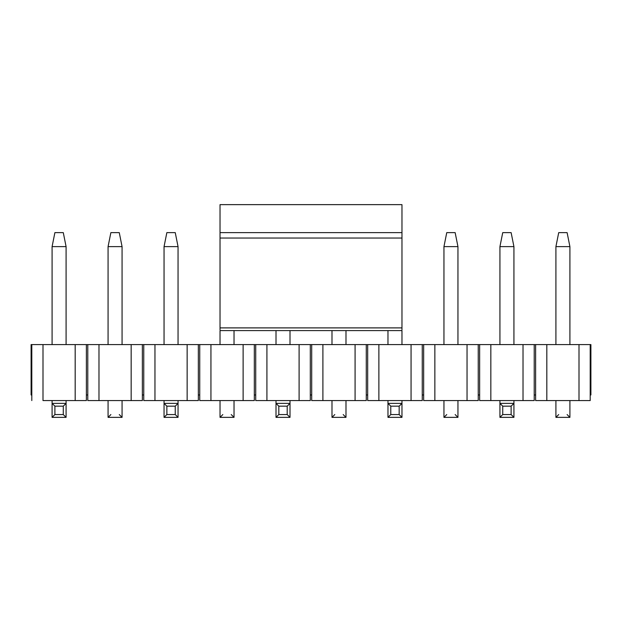 <?xml version="1.0" encoding="UTF-8"?>
<svg xmlns="http://www.w3.org/2000/svg" width="622" height="622" viewBox="0 0 622 622"><rect width="100%" height="100%" fill="white"/><g stroke="black" fill="none" stroke-linecap="round" stroke-linejoin="round"><path stroke-width="0.93" d="M220.032 329.777L220.032 204.638L220.032 329.777M401.967 329.777L401.967 327.895L220.032 327.895L401.967 327.895L401.967 238.032L220.032 238.032L401.967 238.032L401.967 232.628L220.032 232.628L401.967 232.628L401.967 204.638L220.032 204.638L401.967 204.638L401.967 329.777M502.731 232.628L511.128 232.628L502.731 232.628L499.933 246.623L513.928 246.623L511.128 232.628L513.928 246.623L499.933 246.623L502.731 232.628M499.933 417.362L499.933 400.568L499.933 403.367L502.731 406.166L502.731 414.563L499.933 417.362L513.928 417.362L499.933 417.362L502.731 414.563L511.128 414.563L502.731 414.563L502.731 406.166L511.128 406.166L502.731 406.166L499.933 403.367L513.928 403.367L513.928 417.362L511.128 414.563L511.128 406.166L513.928 403.367L499.933 403.367L499.933 417.362M499.933 344.588L499.933 246.623L499.933 344.588M513.928 344.588L513.928 246.623L513.928 344.588M513.928 400.568L513.928 403.367L513.928 400.568M513.928 403.367L511.128 406.166L511.128 414.563L513.928 417.362L513.928 403.367M387.972 417.362L387.972 400.568L387.972 403.367L390.772 406.166L390.772 414.563L387.972 417.362L401.967 417.362L387.972 417.362L390.772 414.563L399.168 414.563L390.772 414.563L390.772 406.166L399.168 406.166L390.772 406.166L387.972 403.367L401.967 403.367L401.967 417.362L399.168 414.563L399.168 406.166L401.967 403.367L387.972 403.367L387.972 417.362M387.972 344.588L387.972 330.593L387.972 344.588M401.967 344.588L401.967 330.593L401.967 344.588M401.967 400.568L401.967 403.367L401.967 400.568M401.967 403.367L399.168 406.166L399.168 414.563L401.967 417.362L401.967 403.367M276.012 417.362L276.012 400.568L276.012 403.367L278.812 406.166L278.812 414.563L276.012 417.362L290.007 417.362L276.012 417.362L278.812 414.563L287.208 414.563L278.812 414.563L278.812 406.166L287.208 406.166L278.812 406.166L276.012 403.367L290.007 403.367L290.007 417.362L287.208 414.563L287.208 406.166L290.007 403.367L276.012 403.367L276.012 417.362M276.012 344.588L276.012 330.593L276.012 344.588M290.007 344.588L290.007 330.593L290.007 344.588M290.007 400.568L290.007 403.367L290.007 400.568M290.007 403.367L287.208 406.166L287.208 414.563L290.007 417.362L290.007 403.367M166.851 232.628L175.249 232.628L166.851 232.628L164.052 246.623L178.047 246.623L175.249 232.628L178.047 246.623L164.052 246.623L166.851 232.628M164.052 417.362L164.052 400.568L164.052 403.367L166.851 406.166L166.851 414.563L164.052 417.362L178.047 417.362L164.052 417.362L166.851 414.563L175.249 414.563L166.851 414.563L166.851 406.166L175.249 406.166L166.851 406.166L164.052 403.367L178.047 403.367L178.047 417.362L175.249 414.563L175.249 406.166L178.047 403.367L164.052 403.367L164.052 417.362M164.052 344.588L164.052 246.623L164.052 344.588M178.047 344.588L178.047 246.623L178.047 344.588M178.047 400.568L178.047 403.367L178.047 400.568M178.047 403.367L175.249 406.166L175.249 414.563L178.047 417.362L178.047 403.367M54.891 232.628L63.288 232.628L54.891 232.628L52.093 246.623L66.087 246.623L63.288 232.628L66.087 246.623L52.093 246.623L54.891 232.628M52.093 417.362L52.093 400.568L52.093 403.367L54.891 406.166L54.891 414.563L52.093 417.362L66.087 417.362L52.093 417.362L54.891 414.563L63.288 414.563L54.891 414.563L54.891 406.166L63.288 406.166L54.891 406.166L52.093 403.367L66.087 403.367L66.087 417.362L63.288 414.563L63.288 406.166L66.087 403.367L52.093 403.367L52.093 417.362M52.093 344.588L52.093 246.623L52.093 344.588M66.087 344.588L66.087 246.623L66.087 344.588M66.087 400.568L66.087 403.367L66.087 400.568M66.087 403.367L63.288 406.166L63.288 414.563L66.087 417.362L66.087 403.367M558.712 232.628L567.108 232.628L558.712 232.628L555.913 246.623L558.712 232.628M569.908 246.623L567.108 232.628L569.908 246.623L555.913 246.623L569.908 246.623L569.908 344.588L569.908 246.623M555.913 246.623L555.913 344.588L555.913 246.623M569.908 400.568L569.908 417.362L569.908 400.568M555.913 417.362L555.913 400.568L555.913 417.362L569.908 417.362L555.913 417.362L558.712 414.563L555.913 417.362L569.908 417.362L567.108 414.563L569.908 417.362M446.752 232.628L455.148 232.628L446.752 232.628L443.952 246.623L446.752 232.628M457.947 246.623L455.148 232.628L457.947 246.623L443.952 246.623L457.947 246.623L457.947 344.588L457.947 246.623M443.952 246.623L443.952 344.588L443.952 246.623M457.947 400.568L457.947 417.362L457.947 400.568M443.952 417.362L443.952 400.568L443.952 417.362L457.947 417.362L443.952 417.362L446.752 414.563L443.952 417.362L457.947 417.362L455.148 414.563L457.947 417.362M331.993 330.593L331.993 344.588L331.993 330.593M345.988 344.588L345.988 330.593L345.988 344.588M345.988 400.568L345.988 417.362L345.988 400.568M331.993 417.362L331.993 400.568L331.993 417.362L345.988 417.362L331.993 417.362L334.791 414.563L331.993 417.362L345.988 417.362L343.188 414.563L345.988 417.362M220.032 330.593L220.032 344.588L220.032 330.593L401.967 330.593M234.028 344.588L234.028 330.593L234.028 344.588M234.028 400.568L234.028 417.362L234.028 400.568M220.032 417.362L220.032 400.568L220.032 417.362L234.028 417.362L220.032 417.362L222.832 414.563L220.032 417.362L234.028 417.362L231.228 414.563L234.028 417.362M110.871 232.628L119.269 232.628L110.871 232.628L108.072 246.623L110.871 232.628M122.067 246.623L119.269 232.628L122.067 246.623L108.072 246.623L122.067 246.623L122.067 344.588L122.067 246.623M108.072 246.623L108.072 344.588L108.072 246.623M122.067 400.568L122.067 417.362L122.067 400.568M108.072 417.362L108.072 400.568L108.072 417.362L122.067 417.362L108.072 417.362L110.871 414.563L108.072 417.362L122.067 417.362L119.269 414.563L122.067 417.362M42.996 400.568L75.184 400.568L42.996 400.568L42.996 344.588L42.996 400.568M86.38 400.568L75.184 400.568L75.184 344.588L31.8 344.588L31.8 400.568L31.8 344.588L31.1 344.588L31.1 394.97L31.8 394.97L31.1 394.97L31.1 344.588L75.184 344.588L75.184 400.568L86.38 400.568L86.38 394.97L86.38 400.568M590.2 344.588L579.004 344.588L579.004 400.568L590.2 400.568L590.2 344.588L590.9 344.588L590.2 344.588L590.2 400.568L579.004 400.568L579.004 344.588L535.62 344.588L535.62 400.568L535.62 344.588L534.22 344.588L534.22 394.97L535.62 394.97L534.22 394.97L534.22 344.588L523.024 344.588L523.024 400.568L534.22 400.568L534.22 394.97L534.22 400.568L523.024 400.568L523.024 344.588L479.64 344.588L479.64 400.568L479.64 344.588L478.24 344.588L478.24 394.97L479.64 394.97L478.24 394.97L478.24 344.588L467.044 344.588L467.044 400.568L478.24 400.568L478.24 394.97L478.24 400.568L467.044 400.568L467.044 344.588L423.66 344.588L423.66 400.568L423.66 344.588L422.26 344.588L422.26 394.97L423.66 394.97L422.26 394.97L422.26 344.588L411.064 344.588L411.064 400.568L422.26 400.568L422.26 394.97L422.26 400.568L411.064 400.568L411.064 344.588L367.68 344.588L367.68 400.568L367.68 344.588L366.28 344.588L366.28 394.97L367.68 394.97L366.28 394.97L366.28 344.588L355.084 344.588L355.084 400.568L366.28 400.568L366.28 394.97L366.28 400.568L355.084 400.568L355.084 344.588L311.7 344.588L311.7 400.568L311.7 344.588L310.3 344.588L310.3 394.97L311.7 394.97L310.3 394.97L310.3 344.588L299.104 344.588L299.104 400.568L310.3 400.568L310.3 394.97L310.3 400.568L299.104 400.568L299.104 344.588L255.72 344.588L255.72 400.568L255.72 344.588L254.32 344.588L254.32 394.97L255.72 394.97L254.32 394.97L254.32 344.588L243.124 344.588L243.124 400.568L254.32 400.568L254.32 394.97L254.32 400.568L243.124 400.568L243.124 344.588L199.74 344.588L199.74 400.568L199.74 344.588L198.34 344.588L198.34 394.97L199.74 394.97L198.34 394.97L198.34 344.588L187.144 344.588L187.144 400.568L198.34 400.568L198.34 394.97L198.34 400.568L187.144 400.568L187.144 344.588L143.76 344.588L143.76 400.568L143.76 344.588L142.36 344.588L142.36 394.97L143.76 394.97L142.36 394.97L142.36 344.588L131.164 344.588L131.164 400.568L142.36 400.568L142.36 394.97L142.36 400.568L131.164 400.568L131.164 344.588L87.78 344.588L87.78 400.568L87.78 344.588L86.38 344.588L86.38 394.97L87.78 394.97L86.38 394.97L86.38 344.588L75.184 344.588L98.976 344.588L98.976 400.568L98.976 344.588L154.956 344.588L154.956 400.568L154.956 344.588L210.936 344.588L210.936 400.568L210.936 344.588L266.916 344.588L266.916 400.568L266.916 344.588L322.896 344.588L322.896 400.568L322.896 344.588L378.876 344.588L378.876 400.568L378.876 344.588L434.856 344.588L434.856 400.568L434.856 344.588L490.836 344.588L490.836 400.568L490.836 344.588L546.816 344.588L546.816 400.568L546.816 344.588L590.2 344.588M535.62 400.568L579.004 400.568L535.62 400.568M479.64 400.568L523.024 400.568L479.64 400.568M423.66 400.568L467.044 400.568L423.66 400.568M367.68 400.568L411.064 400.568L367.68 400.568M311.7 400.568L355.084 400.568L311.7 400.568M255.72 400.568L299.104 400.568L255.72 400.568M199.74 400.568L243.124 400.568L199.74 400.568M143.76 400.568L187.144 400.568L143.76 400.568M87.78 400.568L131.164 400.568L87.78 400.568M590.9 394.97L590.2 394.97L590.9 394.97L590.9 344.588L590.9 394.97"/></g></svg>
